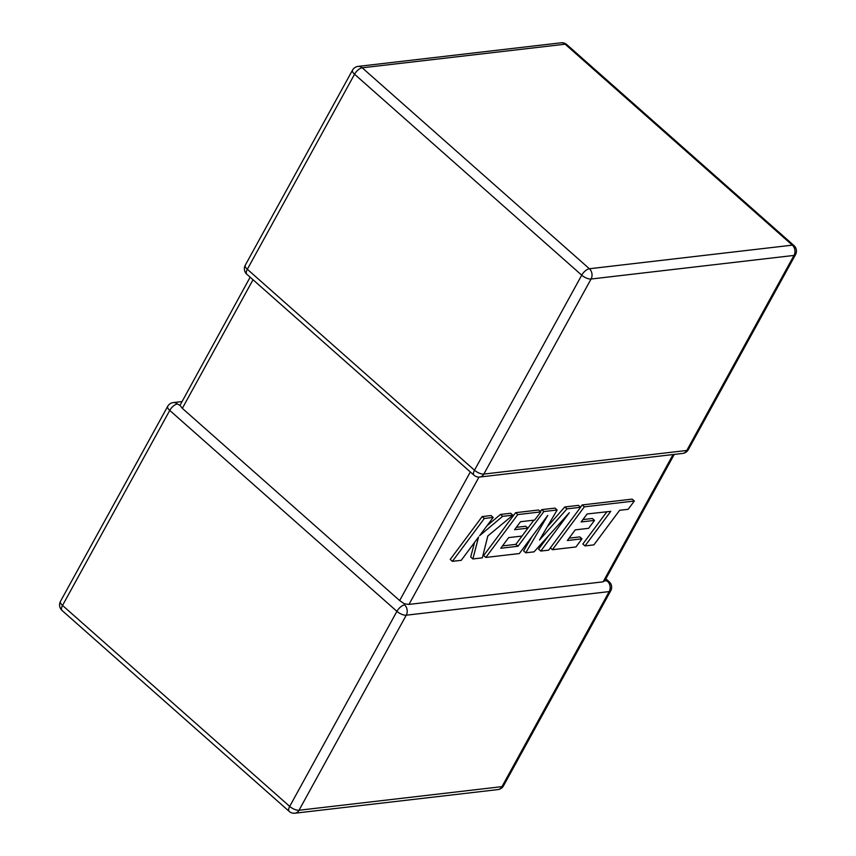 <?xml version="1.0" encoding="UTF-8"?>
<svg xmlns="http://www.w3.org/2000/svg" width="856" height="856" viewBox="0 0 856 856"><rect width="100%" height="100%" fill="white"/><g stroke="black" fill="none" stroke-linecap="round" stroke-linejoin="round"><path stroke-width="1.28" d="M181.75 401.592L173.297 402.577A7.372 5.885 83.4 0 1 177.395 403.979L179.995 405.37L250.145 277.194M253.023 279.741L182.328 408.344L399.645 600.559L470.34 471.966M294.945 813.2A7.372 5.885 -96.6 0 0 299.022 810.247A7.372 2.953 28.8 0 1 289.692 806.395L396.916 611.355L169.745 410.409L62.52 605.449L289.692 806.395A7.372 3.306 -48.5 0 0 289.21 811.402A7.372 7.372 0 0 0 294.945 813.2L497.892 789.596A7.372 5.885 83.4 0 0 501.969 786.643A7.372 2.953 28.8 0 0 503.499 785.829L610.724 590.79A7.372 2.953 28.8 0 1 609.194 591.592L406.247 615.197L299.022 810.247L501.969 786.643L609.194 591.592A7.372 5.885 83.4 0 0 607.514 581.32L604.646 580.454L603.116 581.834L408.975 604.411L404.278 603.758L399.645 600.559M404.578 604.925A7.372 3.306 -48.5 0 0 396.916 611.355A7.372 2.953 28.8 0 0 406.247 615.197A7.372 5.885 -96.6 0 0 404.578 604.925L404.278 603.758M182.328 408.344L179.995 405.37M585.012 545.914L593.882 544.876L619.648 510.294L628.176 509.309L634.339 501.028L584.359 506.838L552.42 549.702L575.938 546.963L581.994 538.809L567.346 540.521L575.264 529.864L588.618 528.312L594.513 520.395L581.149 521.946L587.12 513.975L610.777 511.332L585.012 545.914L582.85 544.009L606.883 511.76M634.339 501.028L632.188 499.123L582.208 504.933L580.518 507.201M584.359 506.838L582.208 504.933M552.42 549.702L550.355 547.872M581.994 538.809L579.844 536.905L569.101 538.157M594.513 520.395L592.363 518.49L582.915 519.581M580.614 507.276L566.961 508.871L539.505 540.029L557.128 510.005L543.87 511.556L518.008 546.256L500.749 548.268L508.667 537.611L522.032 536.059L527.927 528.141L514.563 529.693L520.523 521.721L534.7 520.074L540.767 511.909L517.762 514.584L485.823 557.449L519.357 553.543L547.776 515.387L525.755 552.805L534.058 551.842L569.326 512.723L540.767 551.061L548.675 550.14L580.614 507.276L578.463 505.372L564.81 506.955L547.166 526.986M566.961 508.871L564.81 506.955M557.128 510.005L554.977 508.1L541.72 509.641L540.318 511.524M543.87 511.556L541.72 509.641M533.876 520.17L515.858 544.352L502.504 545.903M518.008 546.256L515.858 544.352M527.927 528.141L525.766 526.237L516.329 527.328M540.767 511.909L538.606 510.005L515.612 512.68L483.661 555.544L485.823 557.449M517.762 514.584L515.612 512.68M532.165 536.348L523.605 550.9L525.755 552.805M548.739 535.556L538.606 549.156L540.767 551.061M472.876 558.957L482.345 557.855L487.824 535.963L512.862 515.162L502.622 516.35L479.585 535.717L493.195 517.441L484.325 518.479L482.174 516.575L450.235 559.428L452.396 561.333L461.245 560.306L478.568 537.033L472.876 558.957L470.714 557.042L474.502 542.501M484.325 518.479L452.396 561.333M512.862 515.162L510.711 513.258L500.46 514.445L486.989 525.777M502.622 516.35L500.46 514.445M493.195 517.441L491.034 515.537L482.174 516.575M581.727 275.183L354.555 74.237L247.331 269.276L474.502 470.222L581.727 275.183A7.372 3.306 -48.5 0 1 589.388 268.752L792.335 245.148L565.153 44.202L362.216 67.806L589.388 268.752A7.372 5.885 -96.6 0 1 591.068 279.024L483.843 474.074L686.78 450.47L794.004 255.42L591.068 279.024A7.372 2.953 -151.2 0 1 581.727 275.183M603.116 581.834L673.094 454.536M478.986 477.081L408.975 604.411M62.039 610.456A7.372 3.306 -48.5 0 1 62.52 605.449A7.372 2.953 28.8 0 1 60.466 601.394A7.372 7.372 0 0 0 62.039 610.456L289.21 811.402M607.514 581.32A7.372 3.306 -48.5 0 1 609.151 581.716A7.372 7.372 0 0 1 610.724 590.79M60.466 601.394L167.69 406.343A7.372 2.953 28.8 0 0 169.745 410.409A7.372 3.306 -48.5 0 1 177.395 403.979M793.961 245.544A7.372 3.306 -48.5 0 0 792.335 245.148A7.372 5.885 83.4 0 1 794.004 255.42A7.372 2.953 -151.2 0 0 795.534 254.607A7.372 7.372 0 0 0 793.961 245.544L566.79 44.598A7.372 7.372 0 0 0 561.055 42.8A7.372 5.885 83.4 0 1 565.153 44.202A7.372 3.306 -48.5 0 1 566.79 44.598M682.703 453.423A7.372 7.372 0 0 0 688.31 449.657A7.372 2.953 -151.2 0 1 686.78 450.47A7.372 5.885 83.4 0 1 682.703 453.423L479.756 477.027A7.372 5.885 -96.6 0 0 483.843 474.074A7.372 2.953 -151.2 0 1 474.502 470.222A7.372 3.306 -48.5 0 0 474.031 475.23A7.372 7.372 0 0 0 479.756 477.027M362.216 67.806A7.372 5.885 -96.6 0 0 358.108 66.404A7.372 7.372 0 0 0 352.501 70.171A7.372 2.953 -151.2 0 0 354.555 74.237A7.372 3.306 -48.5 0 1 362.216 67.806M474.031 475.23L246.849 274.284A7.372 3.306 -48.5 0 1 247.331 269.276A7.372 2.953 -151.2 0 1 245.276 265.21L352.501 70.171M497.892 789.596A7.372 7.372 0 0 0 503.499 785.829M605.855 578.806L609.151 581.716M173.297 402.577A7.372 7.372 0 0 0 167.69 406.343M688.31 449.657L795.534 254.607M561.055 42.8L358.108 66.404M245.276 265.21A7.372 7.372 0 0 0 246.849 274.284M674.25 454.408L604.614 581.063"/></g></svg>
